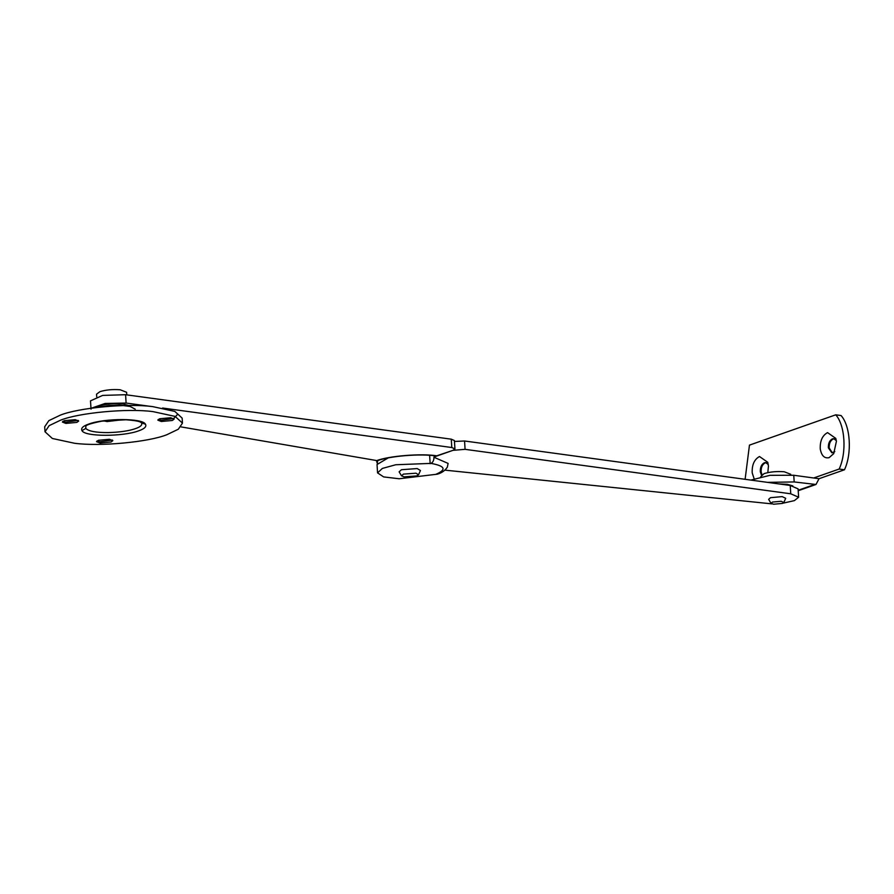 <?xml version="1.0" encoding="UTF-8"?>
<svg xmlns="http://www.w3.org/2000/svg" width="894" height="894" viewBox="0 0 894 894"><rect width="100%" height="100%" fill="white"/><g stroke="black" fill="none" stroke-linecap="round" stroke-linejoin="round"><path stroke-width="1.34" d="M122.824 419.677L107.079 421.566L103.749 420.873M96.72 396.78L96.552 394.176L99.96 391.65C105.861 389.84 112.599 389.214 120.176 389.773L126.624 392.287L126.78 394.869M112.387 440.038L99.837 441.77L100.039 443.033L96.53 441.67L98.385 440.295L109.359 439.278L112.856 440.641L111.012 442.016L100.039 443.033M99.837 441.77L96.932 441.01M173.671 418.515L161.132 420.236L161.322 421.499L157.825 420.135L159.668 418.761L170.642 417.744L174.151 419.107L172.296 420.482L161.322 421.499M161.132 420.236L158.216 419.487M78.225 420.426L65.687 422.158L65.877 423.421L62.379 422.057L64.223 420.683L75.197 419.666L78.694 421.029L76.85 422.404L65.877 423.421M65.687 422.158L62.77 421.398M152.986 411.62L175.112 416.403L182.465 423.119L178.319 429.232L166.91 434.696C148.84 442.038 100.173 446.732 74.493 443.256L52.366 438.485L45.013 431.768L49.159 425.645L60.569 420.18C78.638 412.849 127.306 408.145 152.986 411.62M45.013 431.768L44.7 426.762L48.846 420.638L60.256 415.174C78.326 407.843 126.993 403.138 152.673 406.614L174.799 411.396L182.153 418.113L182.465 423.119M96.139 407.552L99.212 406.021C106.542 403.842 114.566 403.172 123.271 403.999L128.702 405.507M781.177 501.277L783.814 502.54L782.395 503.434L773.645 504.227L771.03 503.344L772.427 502.07L781.177 501.277M771.03 503.344L768.639 499.366L770.505 497.679L782.172 496.617L785.692 498.293L783.814 502.54M760.682 476.815L764.046 473.63C769.957 471.831 776.696 471.205 784.261 471.764L790.709 474.278L790.754 474.926M761.375 474.96L760.325 471.764C760.146 467.338 761.476 464.344 764.336 462.768L765.733 462.611L768.27 464.534M754.1 478.659L752.2 472.881C751.865 464.835 754.301 459.382 759.498 456.521L767.767 462.31L768.449 466.165L767.801 472.624M761.934 474.58L761.152 471.876C760.973 467.45 762.314 464.455 765.163 462.88L766.136 462.701M834.817 451.615L831.856 452.777L828.369 447.86C828.19 443.435 829.531 440.44 832.381 438.865L833.778 438.708L836.315 440.63M836.415 441.29L833.733 453.616L829.118 457.65C824.491 458.667 821.53 455.784 820.256 448.978C819.921 440.932 822.346 435.479 827.542 432.618L835.812 438.406L836.415 441.29M832.28 452.811L829.207 447.972C829.017 443.547 830.358 440.552 833.219 438.976L834.191 438.798M779.099 483.933L787.379 484.324L792.822 485.9M745.115 479.296L749.463 445.123L835.745 414.816C845.132 425.175 846.864 452.688 839.153 469.048L813.708 477.988L793.76 475.262L770.013 475.317L750.893 480.089M835.745 414.816L841.064 415.542C850.451 425.89 852.183 453.414 844.472 469.775L819.027 478.715L815.987 484.481L794.185 481.944L793.76 475.262M767.544 482.358L794.185 481.944M819.027 478.715L813.708 477.988M844.472 469.775L839.153 469.048M162.607 408.033L451.794 447.525L454.934 448.889L452.99 450.341L436.194 455.996C420.783 453.448 389.762 455.996 377.458 460.701L180.946 426.885M377.268 463.472L377.648 460.633M91.367 408.178L105.079 403.451L126.11 403.049L150.807 406.424M91.032 409.184L90.506 400.847L102.642 395.416L125.585 394.712L451.269 439.177L454.409 440.552L454.934 448.889M416.682 475.932L418.571 474.736L415.978 473.194L403.384 474.122L401.518 475.809L404.088 476.86L416.682 475.932M418.571 474.736L420.448 470.501L417.207 468.557L401.462 469.719L399.126 471.842L401.518 475.809M448.106 463.416L447.346 467.137C445.011 470.635 441.647 472.993 437.267 474.2L435.758 474.368C446.844 469.652 445.257 465.998 430.997 463.394C432.953 462.388 433.936 460.332 433.948 457.236L448.106 463.416L433.948 457.236M430.997 463.394L395.763 464.746L382.353 468.434L377.559 472.881L383.638 476.915L399.16 478.759L435.758 474.368M430.182 463.684L429.612 455.337M388.141 457.94L377.033 464.534L377.559 472.881M783.032 503.177L794.386 500.629L798.621 497.232L798.096 488.884L790.229 485.464L464.556 440.988L454.465 441.457M798.621 497.232L790.754 493.801L465.081 449.336L452.99 450.341L433.936 457.035M444.933 470.143L771.891 503.87M141.23 422.549L141.487 422.851C142.571 424.941 140.57 426.874 135.486 428.628C128.87 430.919 119.807 432.249 108.319 432.595C96.217 432.674 88.707 431.288 85.768 428.427L85.858 426.036M145.498 424.27C142.906 417.979 104.341 418.157 88.819 424.035C83.019 426.036 80.739 428.226 81.98 430.617C84.572 436.898 123.137 436.73 138.659 430.841C144.459 428.841 146.739 426.65 145.498 424.27L141.487 422.851M81.98 430.617L85.768 428.427M814.121 484.66L798.186 490.258M376.184 460.79C388.689 455.884 421.845 453.213 437.211 455.884M125.585 394.712L126.11 403.049M451.269 439.177L451.794 447.525M790.754 493.801L790.229 485.464M465.081 449.336L464.556 440.988M85.88 426.002L85.846 426.047C86.584 424.795 91.903 423.164 101.804 421.163L125.92 419.767C141.699 420.884 140.559 422.638 141.241 422.56L141.196 422.527M177.37 414.592L173.849 418.347M99.301 407.183L108.777 405.53L119.394 405.083L130.122 406.457L135.218 409.184M798.219 490.728L815.987 484.481M376.799 460.823L376.899 462.455"/></g></svg>
